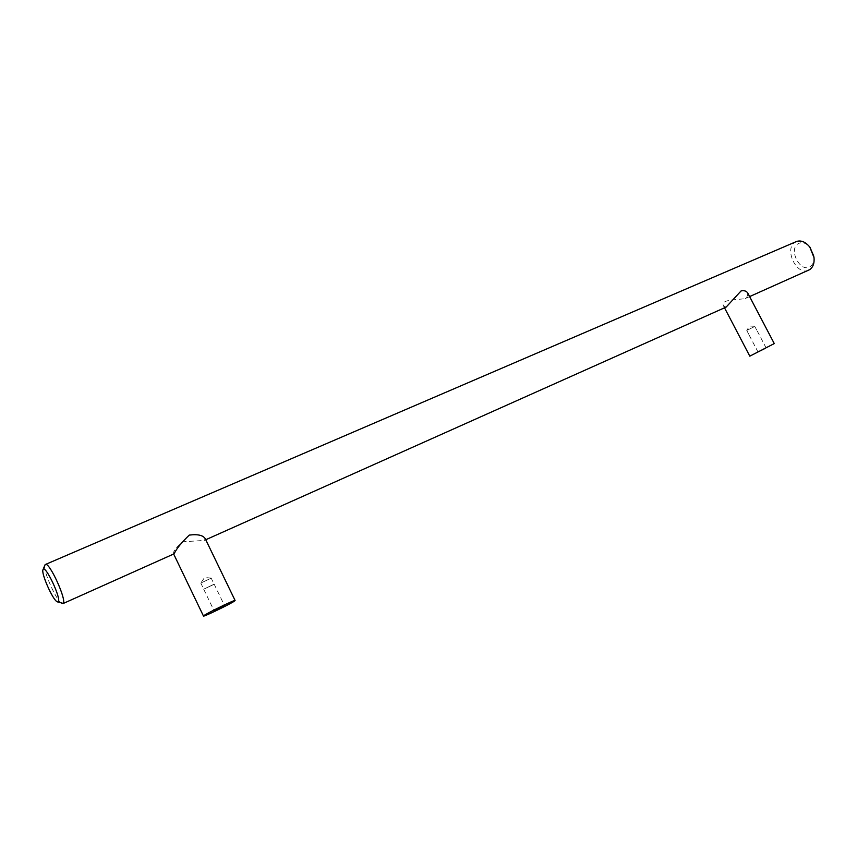 <?xml version="1.0" encoding="UTF-8"?>
<svg xmlns="http://www.w3.org/2000/svg" width="857" height="857" viewBox="0 0 857 857"><rect width="100%" height="100%" fill="white"/><g stroke="black" fill="none" stroke-linecap="round" stroke-linejoin="round"><path stroke-width="0.64" stroke-dasharray="4.29 3.21" d="M813.839 256.339L813.871 256.554C814.268 261.256 813.036 264.609 810.176 266.602C800.567 273.329 788.065 249.676 798.071 243.752C801.959 241.631 805.923 242.81 809.961 247.287M173.757 554.061L173.639 553.986C172.975 551.297 176.114 547.216 183.077 541.763L204.223 540.435L205.284 538.774M726.168 307.063L723.747 306.345C719.398 299.157 736.581 300.068 745.183 298.557L746.608 297.85L747.99 293.512M808.258 270.362C796.432 275.665 783.844 248.83 795.06 242.242L795.896 241.76M211.015 578.229L200.806 583.071L211.015 578.229M753.871 326.924L746.758 330.438L753.871 326.924M203.859 589.08L214.164 584.163L203.859 589.08M213.971 584.367L203.773 589.22L213.971 584.367M61.961 603.532C56.808 601.753 42.711 570.269 44.832 565.256M211.047 578.025L204.534 577.543L200.859 582.964M813.871 256.554L814.032 257.636M757.277 331.059L766.051 347.813M746.758 330.438L749.254 335.216M754.674 326.292L749.511 326.024L746.779 330.384M214.164 584.163L224.555 605.706M200.806 583.071L203.773 589.22M754.728 326.303L757.234 331.081M749.222 335.226L757.984 351.97M211.154 578.047L214.121 584.195M204.223 540.435L205.755 539.749M745.183 298.557L749.607 296.586M203.72 589.252L214.111 610.827M723.747 306.345L724.508 307.802"/><path stroke-width="1.29" d="M809.961 247.287L813.839 256.339M44.832 565.256L45.528 564.431C49.706 562.396 66.921 600.318 63.214 603.392L57.58 601.925M235.107 600.511L234.593 601.003C230.951 603.757 203.163 617.211 203.473 616.054L203.891 615.615C207.223 612.991 235.664 599.236 235.107 600.511L205.284 538.774C203.163 535.25 197.817 534.018 189.258 535.1C181.245 542.824 176.221 549.048 174.175 553.783L63.043 603.564M774.267 343.582L749.8 356.169L774.267 343.582L747.99 293.512C746.779 291.123 744.487 290.255 741.101 290.909L726.168 307.063L205.755 539.749M795.896 241.76L796.678 241.428C801.274 240.089 805.655 241.985 809.822 247.116L814.032 257.636C814.504 263.281 813.025 267.309 809.597 269.698L749.607 296.586M43.096 569.519C45.282 564.377 61.49 598.7 58.287 601.689L57.258 601.807C52.834 600.286 40.611 572.476 43.086 569.541L43.096 569.519M765.162 348.392L757.984 351.97L765.162 348.392M224.395 605.856L214.111 610.827L224.395 605.856M45.528 564.431L796.678 241.428M810.368 247.812L809.822 247.116M43.086 569.541L44.992 564.859M173.692 554.083L203.473 616.054M724.508 307.802L749.8 356.169"/></g></svg>
